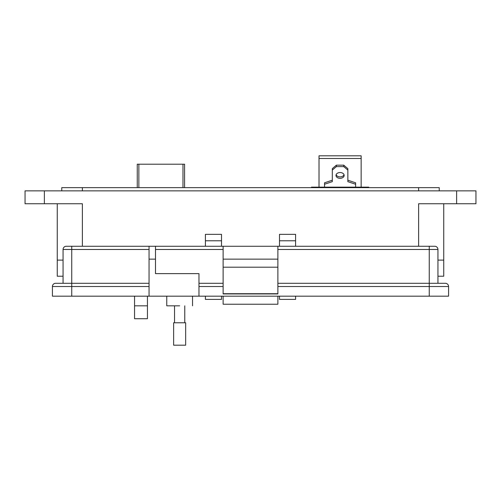 <?xml version="1.0" encoding="UTF-8"?>
<svg xmlns="http://www.w3.org/2000/svg" width="501" height="501" viewBox="0 0 501 501"><rect width="100%" height="100%" fill="white"/><g stroke="black" fill="none" stroke-linecap="round" stroke-linejoin="round"><path stroke-width="0.75" d="M184.593 187.643L184.593 164.209L137.249 164.209L137.249 187.643M344.037 174.711A4.089 2.893 0 0 1 340.079 176.878A4.089 2.893 0 0 1 336.115 174.711M340.079 172.538A4.089 2.893 180 0 0 335.989 175.431A4.089 2.893 180 0 0 340.079 178.325A4.089 2.893 180 0 0 344.168 175.431A4.089 2.893 180 0 0 340.079 172.538M351.533 187.643L351.533 187.149L311.447 187.149L311.447 187.643M351.533 187.149L353.988 187.149L353.988 187.643M368.711 187.643L368.711 187.149L353.988 187.149M326.17 187.643L326.17 187.149M361.146 187.149L361.146 158.473L319.012 158.473L319.012 187.149M319.012 158.473L319.012 155.811L361.146 155.811L361.146 158.473M324.535 187.149L324.535 184.255L332.307 181.65L332.307 170.083L336.396 166.608L343.761 166.608L347.851 170.083L347.851 181.65L355.622 184.255L355.622 187.149M355.622 184.255L355.622 182.809L347.851 180.203M343.761 166.608L343.761 165.167L347.851 168.637L347.851 170.083M343.761 165.167L336.396 165.167L336.396 166.608M336.396 165.167L332.307 168.637L332.307 170.083M332.307 180.203L324.535 182.809L324.535 184.255M443.742 276.214L443.742 260.107L443.742 276.214L437.943 276.214M63.057 276.214L57.258 276.214L57.258 260.107L63.057 260.107L57.258 260.107L57.258 203.744M443.742 260.107L437.943 260.107L443.742 260.107L443.742 203.744L443.742 260.107M418.623 246.26L418.623 203.744L475.95 203.744L475.95 190.862L25.05 190.862L25.05 203.744L82.377 203.744L82.377 246.26M295.59 240.781L279.489 240.781L279.489 234.343L295.59 234.343L295.59 246.26M295.59 296.179L295.59 299.398L279.489 299.398L279.489 296.179M279.489 240.781L279.489 246.26M221.511 240.781L205.41 240.781L205.41 234.343L221.511 234.343L221.511 246.26M221.511 296.179L221.511 299.398L205.41 299.398L205.41 296.179M205.41 240.781L205.41 246.26M147.438 305.842L147.438 318.724L134.556 318.724L134.556 305.842L147.438 305.842L147.438 296.179M134.556 296.179L134.556 305.842M439.233 190.862L439.233 187.643L61.767 187.643L61.767 190.862M179.646 305.842C196.26 305.842 196.26 305.842 179.646 305.842L166.764 305.842L166.764 296.179M155.492 246.26L155.492 273.634L198.966 273.634L198.966 296.179L149.047 296.179L149.047 246.26L71.749 246.26L223.127 246.26L223.127 293.93L277.873 293.93L277.873 267.196L223.127 267.196M277.873 267.196L277.873 246.26L434.724 246.26A3.219 3.219 0 0 1 437.943 249.479L437.943 283.297L429.251 283.297L445.351 283.297A3.219 3.219 0 0 1 448.577 286.516L277.873 286.516M63.057 283.297L63.057 249.479A3.219 3.219 0 0 1 66.276 246.26L71.749 246.26L71.749 249.479L149.047 249.479M149.047 286.516L71.749 286.516L71.749 296.179L52.423 296.179L52.423 286.516A3.219 3.219 0 0 1 55.649 283.297L149.047 283.297M71.749 296.179L149.047 296.179M448.577 296.179L448.577 286.516L448.577 296.179L198.966 296.179M223.127 293.711L277.873 293.711M277.873 259.142L223.127 259.142M277.873 246.26L223.127 246.26M277.873 283.297L429.251 283.297L429.251 296.179M198.966 283.297L223.127 283.297L198.966 283.297M223.127 296.179L223.127 304.232L277.873 304.232L277.873 296.179M179.646 322.769L185.664 322.769L185.664 345.189L173.628 345.189L173.628 322.769L179.646 322.769M182.984 164.209L182.984 187.643M138.858 187.643L138.858 164.209M328.625 187.149L328.625 187.643M456.624 203.744L456.624 190.862M44.376 190.862L44.376 203.744M418.623 190.862L418.623 187.643M82.377 187.643L82.377 190.862M149.047 259.142L155.492 259.142M63.057 249.479L71.749 249.479L71.749 286.516L52.423 286.516M429.251 246.26L429.251 249.479L437.943 249.479M277.873 249.479L429.251 249.479L429.251 283.297M155.492 249.479L223.127 249.479M223.127 286.516L198.966 286.516M192.528 296.179L192.528 305.842M184.769 305.842L184.769 322.769M174.523 305.842L174.523 322.769"/></g></svg>
